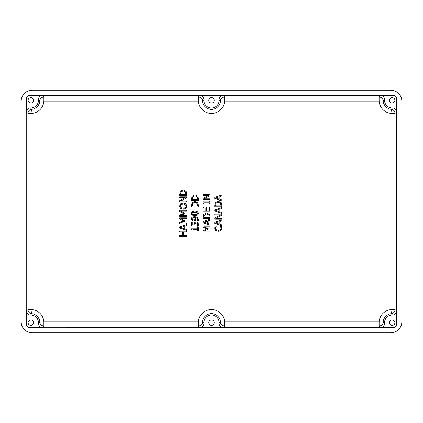 <?xml version="1.0" encoding="UTF-8"?>
<svg xmlns="http://www.w3.org/2000/svg" width="423" height="423" viewBox="0 0 423 423"><rect width="100%" height="100%" fill="white"/><g stroke="black" fill="none" stroke-linecap="round" stroke-linejoin="round"><path stroke-width="0.63" d="M214.757 197.388L214.757 198.551L221.864 200.946L221.864 199.989L219.875 199.344L219.875 196.632L221.864 195.986L221.864 194.992L214.757 197.388L221.864 194.992L221.864 195.986L219.875 196.632L219.875 199.344L221.864 199.989L221.864 200.946L214.757 198.551L214.757 197.388M219.072 196.891L219.072 199.085L215.725 197.99L219.072 196.891L219.072 199.085L215.725 197.99L219.072 199.085L219.072 196.891L215.725 197.99L219.072 196.891L215.725 197.99L219.072 199.085L219.072 196.891M219.875 199.344L219.875 196.632L219.875 199.344M183.286 232.158L186.765 232.158L186.765 231.217L179.659 231.217L179.659 232.158L182.445 232.158L182.445 235.431L179.659 235.431L179.659 236.372L186.765 236.372L186.765 235.431L183.286 235.431L183.286 232.158L183.286 235.431L183.286 232.158L183.286 235.431L186.765 235.431L186.765 236.372L179.659 236.372L179.659 235.431L182.445 235.431L182.445 232.158L182.445 235.431L182.445 232.158L179.659 232.158L179.659 231.217L186.765 231.217L186.765 232.158L183.286 232.158M179.659 226.982L179.659 228.145L186.765 230.54L186.765 229.583L184.777 228.938L184.777 226.226L186.765 225.581L186.765 224.587L179.659 226.982L186.765 224.587L186.765 225.581L184.777 226.226L184.777 228.938L186.765 229.583L186.765 230.54L179.659 228.145L179.659 226.982M183.968 226.485L183.968 228.679L180.626 227.585L183.968 226.485L183.968 228.679L180.626 227.585L183.968 228.679L183.968 226.485L180.626 227.585L183.968 226.485L180.626 227.585L183.968 228.679L183.968 226.485M184.777 228.938L184.777 226.226L184.777 228.938M180.642 218.765L186.765 218.765L186.765 217.819L179.659 217.819L179.659 219.135L183.614 220.848L179.659 222.625L179.659 223.915L186.765 223.915L186.765 223.032L180.642 223.032L184.803 221.192L184.803 220.621L180.642 218.765L184.803 220.621L184.803 221.192L180.642 223.032L186.765 223.032L186.765 223.915L179.659 223.915L179.659 222.625L183.614 220.848L179.659 219.135L179.659 217.819L186.765 217.819L186.765 218.765L180.642 218.765M180.642 211.23L186.765 211.23L186.765 210.289L179.659 210.289L179.659 211.6L183.614 213.319L179.659 215.09L179.659 216.38L186.765 216.38L186.765 215.497L180.642 215.497L184.803 213.663L184.803 213.086L180.642 211.23L184.803 213.086L184.803 213.663L180.642 215.497L186.765 215.497L186.765 216.38L179.659 216.38L179.659 215.09L183.614 213.319L179.659 211.6L179.659 210.289L186.765 210.289L186.765 211.23L180.642 211.23M185.946 208.407L183.212 209.253L180.468 208.396L179.505 206.112L180.468 203.823L183.212 202.966L185.946 203.823L183.212 202.966L180.468 203.823L179.505 206.112L180.468 208.396L183.212 209.253L185.946 208.407L186.913 206.112L185.946 203.823L186.913 206.112L185.946 208.407L186.913 206.112M183.212 203.955C184.788 204.108 185.75 204.827 186.094 206.107C185.803 207.349 184.84 208.068 183.212 208.264L181.06 207.682L180.325 206.107L181.06 204.536L183.212 203.955C184.872 204.177 185.834 204.896 186.094 206.107C185.834 207.318 184.872 208.037 183.212 208.264L181.06 207.682L183.212 208.264C184.84 208.068 185.803 207.349 186.094 206.107C185.75 204.827 184.788 204.108 183.212 203.955L181.06 204.536L180.325 206.107L181.06 207.682L180.325 206.107L181.06 204.536L183.212 203.955M180.468 203.823L179.505 206.112M180.637 201.052L186.765 197.906L186.765 196.848L179.659 196.848L179.659 197.726L185.285 197.726L179.659 200.592L179.659 201.93L186.765 201.93L186.765 201.052L180.637 201.052L186.765 201.052L186.765 201.93L179.659 201.93L179.659 200.592L185.285 197.726L179.659 197.726L179.659 196.848L186.765 196.848L186.765 197.906L180.637 201.052M186.765 195.405L186.765 193.771L186.765 195.405L179.659 195.405L180.219 191.244L183.217 189.805L186.194 191.254L186.765 193.771L186.194 191.254L183.217 189.805L180.219 191.244L179.659 195.405L186.765 195.405L186.765 193.745M180.473 194.464L180.901 191.862L183.201 190.789L185.475 191.778L185.946 194.464L180.473 194.464L180.901 191.862L183.201 190.789L185.475 191.778L185.946 194.464L180.473 194.464L185.946 194.464L185.475 191.778L183.201 190.789L180.901 191.862L180.473 194.464L185.946 194.464M197.737 231.037L198.461 231.037L198.461 227.574L197.737 227.574L197.737 228.832L191.333 228.832L191.333 229.573L192.322 231.037L192.973 231.037L192.973 229.747L197.737 229.747L197.737 231.037L197.737 229.747L192.973 229.747L197.737 229.747L192.973 229.747L192.973 231.037L192.322 231.037L191.333 229.573L191.333 228.832L197.737 228.832L197.737 227.574L198.461 227.574L198.461 231.037L197.737 231.037M191.333 229.573L192.322 231.037M195.019 225.898L195.177 223.328L196.198 222.926L197.356 223.286L197.79 224.312L197.583 225.353L197.79 224.312L197.356 223.286L196.198 222.926L195.177 223.328L195.019 225.898L191.355 225.898L191.355 221.996L192.19 221.996L192.19 224.983L194.088 224.983L194.49 222.688L196.203 221.959L197.916 222.588L198.614 224.333L197.916 222.588L196.203 221.959L194.49 222.688L194.088 224.983L192.19 224.983L192.19 221.996L191.355 221.996L191.355 225.898L195.019 225.898L195.177 223.328L196.198 222.926L197.356 223.286L197.79 224.312L197.203 226.189L198.207 226.189L198.614 224.333L198.207 226.189L197.203 226.189L197.583 225.353L197.203 226.12M194.088 224.983L192.19 224.983L194.088 224.978M196.203 221.959L195.267 222.165M191.212 218.871L191.883 220.462L193.665 221.129L195.479 220.357L195.902 218.987L195.405 217.507C196.727 217.723 197.52 218.416 197.779 219.579L197.589 220.51L198.503 220.51L198.604 219.706L197.467 217.306L194.485 216.523L191.852 217.295L191.212 218.871L191.852 217.295L191.212 218.871L191.883 220.462L193.665 221.129L191.883 220.462M194.717 217.501L194.273 217.485L194.717 217.501L195.114 218.776L194.866 219.674L193.628 220.161L191.989 218.876L192.391 217.982L194.717 217.501L195.114 218.776L194.866 219.674L193.628 220.161L194.866 219.674L195.114 218.776L194.717 217.501L192.391 217.982L191.989 218.876L193.628 220.161L192.01 218.707M191.852 217.295L194.485 216.523L197.467 217.306L198.604 219.706L198.503 220.51L197.589 220.51L197.779 219.579C197.52 218.416 196.727 217.723 195.405 217.507C196.764 217.766 197.557 218.458 197.779 219.579M195.405 217.507L195.902 218.987L195.479 220.357L193.665 221.129M197.335 217.221L196.991 217.057L197.335 217.221M198.503 220.51L198.604 219.706L198.503 220.51M194.918 215.719C196.891 215.667 198.123 214.91 198.614 213.446C198.213 212.023 196.981 211.267 194.908 211.177C192.941 211.236 191.709 211.992 191.212 213.446C191.603 214.873 192.84 215.63 194.918 215.719C192.84 215.63 191.603 214.873 191.212 213.446C191.709 211.992 192.941 211.236 194.908 211.177C196.981 211.267 198.213 212.023 198.614 213.446C198.123 214.91 196.891 215.667 194.918 215.719M197.076 212.399L197.827 213.446L197.06 214.514L194.918 214.752L192.751 214.503L192 213.446L192.74 212.404L197.076 212.399L197.827 213.446L197.06 214.514L197.827 213.446L197.076 212.399L192.74 212.404L192 213.446L192.751 214.503L194.918 214.752L192.751 214.503L192 213.446L192.74 212.404L193.554 212.235M196.214 214.678L197.06 214.514M193.745 212.214L196.457 212.261M198.461 207.011L198.461 205.377L198.461 207.011L191.355 207.011L191.92 202.85L194.918 201.411L197.895 202.86L198.461 205.377L197.895 202.86L194.918 201.411L191.92 202.85L191.355 207.011L198.461 207.011L198.461 205.351M192.602 203.474L192.174 205.351L192.602 203.474L194.903 202.395L197.171 203.384L197.647 206.07L192.174 206.07L192.602 203.474L194.903 202.395L197.171 203.384L197.647 206.07L192.174 206.07L197.647 206.07L197.171 203.384L194.903 202.395L192.602 203.474L192.174 206.07L197.647 206.07M191.355 205.393L191.355 207.011L191.355 205.393M198.461 200.386L198.461 198.752L198.461 200.386L191.355 200.386L191.92 196.219L194.918 194.781L197.895 196.235L198.461 198.752L197.895 196.235L194.918 194.781L191.92 196.219L191.355 200.386L198.461 200.386L198.461 198.72M192.602 196.843L192.174 198.72L192.602 196.843L194.903 195.764L197.171 196.758L197.647 199.439L192.174 199.439L192.602 196.843L194.903 195.764L197.171 196.758L197.647 199.439L192.174 199.439L197.647 199.439L197.171 196.758L194.903 195.764L192.602 196.843L192.174 199.439L197.647 199.439M191.355 198.768L191.355 200.386L191.355 198.768M204.045 226.791L210.162 226.791L210.162 225.85L203.056 225.85L203.056 227.162L207.016 228.875L203.056 230.651L203.056 231.941L210.162 231.941L210.162 231.058L204.045 231.058L208.206 229.224L208.206 228.647L204.045 226.791L208.206 228.647L208.206 229.224L204.045 231.058L210.162 231.058L210.162 231.941L203.056 231.941L203.056 230.651L207.016 228.875L203.056 227.162L203.056 225.85L210.162 225.85L210.162 226.791L204.045 226.791M203.056 221.615L203.056 222.778L210.162 225.173L210.162 224.216L208.179 223.571L208.179 220.859L210.162 220.214L210.162 219.22L203.056 221.615L210.162 219.22L210.162 220.214L208.179 220.859L208.179 223.571L210.162 224.216L210.162 225.173L203.056 222.778L203.056 221.615M207.37 221.118L207.37 223.312L204.023 222.218L207.37 221.118L207.37 223.312L204.023 222.218L207.37 223.312L207.37 221.118L204.023 222.218L207.37 221.118L204.023 222.218L207.37 223.312L207.37 221.118M208.179 223.571L208.179 220.859L208.179 223.571M210.162 218.543L210.162 216.909L210.162 218.543L203.056 218.543L203.622 214.382L206.614 212.943L209.591 214.392L210.162 216.909L209.591 214.392L206.614 212.943L203.622 214.382L203.056 218.543L210.162 218.543L210.162 216.883M203.875 217.602L204.304 215.006L206.604 213.927L208.872 214.916L209.348 217.602L203.875 217.602L204.304 215.006L206.604 213.927L208.872 214.916L209.348 217.602L203.875 217.602L209.348 217.602L208.872 214.916L206.604 213.927L204.304 215.006L203.875 217.602L209.348 217.602M203.056 207.471L203.056 211.918L210.162 211.918L210.162 207.471L209.322 207.471L209.322 210.971L206.683 210.971L206.683 207.709L205.842 207.709L205.842 210.971L203.897 210.971L203.897 207.471L203.056 207.471L203.897 207.471L203.897 210.971L205.842 210.971L203.897 210.971L205.842 210.971L205.842 207.709L206.683 207.709L206.683 210.971L209.322 210.971L206.683 210.971L209.322 210.971L209.322 207.471L210.162 207.471L210.162 211.918L203.056 211.918L203.056 207.471M209.438 203.659L210.162 203.659L210.162 200.904L209.438 200.904L209.438 201.808L203.786 201.808L203.786 200.904L203.056 200.904L203.056 203.659L203.786 203.659L203.786 202.754L209.438 202.754L209.438 203.659L209.438 202.754L203.786 202.754L209.438 202.754L203.786 202.754L203.786 203.659L203.056 203.659L203.056 200.904L203.786 200.904L203.786 201.808L209.438 201.808L203.786 201.808L209.438 201.808L209.438 200.904L210.162 200.904L210.162 203.659L209.438 203.659M204.034 198.858L210.162 195.712L210.162 194.654L203.056 194.654L203.056 195.532L208.682 195.532L203.056 198.398L203.056 199.735L210.162 199.735L210.162 198.858L204.034 198.858L210.162 198.858L210.162 199.735L203.056 199.735L203.056 198.398L208.682 195.532L203.056 195.532L203.056 194.654L210.162 194.654L210.162 195.712L204.034 198.858M219.278 230.202L218.316 230.345L220.462 229.689L221.171 228.14L220.251 225.94L221.382 225.94L221.99 228.15L221.06 230.44L218.316 231.328L221.06 230.44L221.99 228.15L221.382 225.94L220.251 225.94L221.171 228.14L220.462 229.689L218.316 230.345L216.169 229.71L215.439 228.14L216.37 225.94L215.228 225.94L214.63 228.134L215.608 230.445L218.316 231.328L215.608 230.445L214.63 228.134L215.228 225.94L214.815 226.887M220.822 226.765L220.251 226.009L221.171 228.14L220.462 229.689L219.315 230.191M221.589 226.384L221.382 225.94M215.228 225.94L216.37 225.94L215.439 228.14L215.778 226.818M215.439 228.14L216.169 229.71L215.439 228.14M216.169 229.71L218.316 230.345L216.169 229.71M214.757 222.265L214.757 223.429L221.864 225.824L221.864 224.867L219.875 224.222L219.875 221.509L221.864 220.864L221.864 219.87L214.757 222.265L221.864 219.87L221.864 220.864L219.875 221.509L219.875 224.222L221.864 224.867L221.864 225.824L214.757 223.429L214.757 222.265M219.072 221.768L219.072 223.963L215.725 222.868L219.072 221.768L219.072 223.963L215.725 222.868L219.072 223.963L219.072 221.768L215.725 222.868L219.072 221.768L215.725 222.868L219.072 223.963L219.072 221.768M219.875 224.222L219.875 221.509L219.875 224.222M215.735 218.316L221.864 215.17L221.864 214.112L214.757 214.112L214.757 214.99L220.383 214.99L214.757 217.856L214.757 219.199L221.864 219.199L221.864 218.316L215.735 218.316L221.864 218.316L221.864 219.199L214.757 219.199L214.757 217.856L220.383 214.99L214.757 214.99L214.757 214.112L221.864 214.112L221.864 215.17L215.735 218.316M214.757 209.877L214.757 211.04L221.864 213.435L221.864 212.483L219.875 211.838L219.875 209.126L221.864 208.481L221.864 207.482L214.757 209.877L221.864 207.482L221.864 208.481L219.875 209.126L219.875 211.838L221.864 212.483L221.864 213.435L214.757 211.04L214.757 209.877M219.072 209.385L219.072 211.579L215.725 210.485L219.072 209.385L219.072 211.579L215.725 210.485L219.072 211.579L219.072 209.385L215.725 210.485L219.072 209.385L215.725 210.485L219.072 211.579L219.072 209.385M219.875 211.838L219.875 209.126L219.875 211.838M221.864 206.81L221.864 205.171L221.864 206.81L214.757 206.81L215.323 202.643L218.316 201.205L221.292 202.659L221.864 205.171L221.292 202.659L218.316 201.205L215.323 202.643L214.757 206.81L221.864 206.81L221.864 205.144M215.577 205.864L216 203.267L218.305 202.189L220.573 203.183L221.044 205.864L215.577 205.864L216 203.267L218.305 202.189L220.573 203.183L221.044 205.864L215.577 205.864L221.044 205.864L220.573 203.183L218.305 202.189L216 203.267L215.577 205.864L221.044 205.864M214.757 205.192L214.757 206.81L214.757 205.192M390.942 309.631L390.942 113.369A13.092 13.092 0 0 1 379.135 101.092L224.571 101.092A13.092 13.092 0 0 1 211.5 113.427A13.092 13.092 0 0 1 198.429 101.092L43.865 101.092A13.092 13.092 0 0 1 32.058 113.369L32.058 309.631A13.092 13.092 0 0 1 43.865 321.908L198.429 321.908A13.092 13.092 0 0 1 211.5 309.573A13.092 13.092 0 0 1 224.571 321.908L379.135 321.908A13.092 13.092 0 0 1 390.942 309.631L394.997 309.631L394.997 113.369L390.942 113.369L390.942 309.631A13.092 13.092 0 0 0 379.135 321.908L224.571 321.908A13.092 13.092 0 0 0 211.5 309.573A13.092 13.092 0 0 0 198.429 321.908L43.865 321.908A13.092 13.092 0 0 0 32.058 309.631L32.058 113.369A13.092 13.092 0 0 0 43.865 101.092L198.429 101.092A13.092 13.092 0 0 0 211.5 113.427A13.092 13.092 0 0 0 224.571 101.092L379.135 101.092A13.092 13.092 0 0 0 390.942 113.369L391.333 109.33A9.031 9.031 0 0 1 383.185 100.859L379.135 101.092L379.135 97.036L224.571 97.036L224.571 101.092L220.52 100.859A9.031 9.031 0 0 1 211.5 109.372A9.031 9.031 0 0 1 202.48 100.859L198.429 101.092L198.429 97.036L43.865 97.036L43.865 101.092L39.815 100.859A9.031 9.031 0 0 1 31.667 109.33L32.058 113.369L28.003 113.369L28.003 309.631L32.058 309.631L31.667 313.67A9.031 9.031 0 0 1 39.815 322.141L43.865 321.908L43.865 325.964L198.429 325.964L198.429 321.908L202.48 322.141A9.031 9.031 0 0 1 211.5 313.628A9.031 9.031 0 0 1 220.52 322.141L224.571 321.908L224.571 325.964L379.135 325.964L379.135 321.908L383.185 322.141A9.031 9.031 0 0 1 391.333 313.67L390.942 309.631L391.333 313.67A4.061 4.056 127.4 0 0 394.997 309.631L390.942 309.631M203.056 218.543L203.056 216.925M192.037 217.152L192.343 216.994M197.583 225.348L197.721 224.851M197.768 224.597L197.79 224.333M179.659 195.405L179.659 193.787M192.174 198.72L192.174 199.439M192.174 205.351L192.174 206.07M28.003 113.369L32.058 113.369L31.667 109.33A4.061 4.056 -52.6 0 0 28.003 113.369A4.061 4.056 127.4 0 1 31.667 109.33L30.562 107.976C28.034 108.156 26.638 109.509 26.379 112.032L28.003 113.369L26.379 112.032L26.226 99.32L26.226 323.68A4.066 4.061 135 0 0 30.287 327.74L380.536 327.587C383.143 327.307 384.491 325.853 384.586 323.23A7.64 7.64 0 0 1 392.438 315.024C394.966 314.844 396.362 313.491 396.621 310.968L396.621 112.032C396.367 109.509 394.971 108.156 392.438 107.976A7.64 7.64 0 0 1 384.586 99.77C384.491 97.153 383.143 95.698 380.536 95.413L42.464 95.413C39.857 95.693 38.509 97.147 38.414 99.77L39.815 100.859L43.865 101.092L43.865 97.036A4.061 4.056 -38.7 0 0 39.815 100.859A4.061 4.056 141.3 0 1 43.865 97.036L42.464 95.413L43.865 97.036L198.429 97.036L198.429 101.092L202.48 100.859A4.061 4.056 38.7 0 0 198.429 97.036A4.061 4.056 -141.3 0 1 202.48 100.859L203.881 99.77C203.786 97.153 202.437 95.698 199.83 95.413L198.429 97.036L199.83 95.413L223.17 95.413C220.563 95.693 219.214 97.147 219.119 99.77A7.64 7.64 0 0 1 211.5 107.981A7.64 7.64 0 0 1 203.881 99.77L202.48 100.859A9.031 9.031 0 0 0 211.5 109.372A9.031 9.031 0 0 0 220.52 100.859L224.571 101.092L224.571 97.036A4.061 4.056 -38.7 0 0 220.52 100.859L219.119 99.77L220.52 100.859A4.061 4.056 141.3 0 1 224.571 97.036L223.17 95.413L224.571 97.036L379.135 97.036L379.135 101.092L383.185 100.859A4.061 4.056 38.7 0 0 379.135 97.036L380.536 95.413L379.135 97.036A4.061 4.056 -141.3 0 1 383.185 100.859L384.586 99.77L383.185 100.859A9.031 9.031 0 0 0 391.333 109.33L390.942 113.369L394.997 113.369A4.061 4.056 52.6 0 0 391.333 109.33L392.438 107.976L391.333 109.33A4.061 4.056 -127.4 0 1 394.997 113.369L396.621 112.032L394.997 113.369L394.997 309.631L396.621 310.968L394.997 309.631A4.061 4.056 -52.6 0 1 391.333 313.67L392.438 315.024L391.333 313.67A9.031 9.031 0 0 0 383.185 322.141L379.135 321.908L379.135 325.964A4.061 4.056 141.3 0 0 383.185 322.141L384.586 323.23L383.185 322.141A4.061 4.056 -38.7 0 1 379.135 325.964L380.536 327.587L379.135 325.964L224.571 325.964L224.571 321.908L220.52 322.141A4.061 4.056 -141.3 0 0 224.571 325.964L223.17 327.587L199.83 327.587L198.429 325.964A4.061 4.056 141.3 0 0 202.48 322.141L198.429 321.908L198.429 325.964L43.865 325.964L43.865 321.908L39.815 322.141A4.061 4.056 -141.3 0 0 43.865 325.964L42.464 327.587L30.287 327.74L42.464 327.587L43.865 325.964A4.061 4.056 38.7 0 1 39.815 322.141L38.414 323.23C38.509 325.847 39.857 327.302 42.464 327.587C39.857 327.302 38.509 325.847 38.414 323.23L39.815 322.141A9.031 9.031 0 0 0 31.667 313.67L32.058 309.631L28.003 309.631A4.061 4.056 -127.4 0 0 31.667 313.67L30.562 315.024A7.64 7.64 0 0 1 38.414 323.23A7.64 7.64 0 0 0 30.562 315.024L31.667 313.67A4.061 4.056 52.6 0 1 28.003 309.631L26.379 310.968C26.633 313.491 28.029 314.844 30.562 315.024C28.029 314.844 26.633 313.491 26.379 310.968L26.379 323.532A4.066 4.061 135 0 0 30.435 327.587A4.066 4.061 135 0 1 26.379 323.532L26.379 310.968L28.003 309.631L28.003 113.369M202.48 322.141A4.061 4.056 -38.7 0 1 198.429 325.964L199.83 327.587C202.437 327.307 203.786 325.853 203.881 323.23L202.48 322.141L203.881 323.23A7.64 7.64 0 0 1 211.5 315.019A7.64 7.64 0 0 1 219.119 323.23L220.52 322.141A9.031 9.031 0 0 0 211.5 313.628A9.031 9.031 0 0 0 202.48 322.141M224.571 325.964A4.061 4.056 38.7 0 1 220.52 322.141L219.119 323.23C219.214 325.847 220.563 327.302 223.17 327.587L224.571 325.964M31.667 109.33A9.031 9.031 0 0 0 39.815 100.859L38.414 99.77A7.64 7.64 0 0 1 30.562 107.976L31.667 109.33M21.15 101.346A11.178 11.167 -135 0 1 32.312 90.184L390.688 90.184A11.178 11.167 -45 0 1 401.85 101.346L401.85 321.654A11.178 11.167 45 0 1 390.688 332.816L32.312 332.816A11.178 11.167 135 0 1 21.15 321.654L21.15 101.346L21.15 321.654A11.178 11.167 135 0 0 32.312 332.816L390.688 332.816A11.178 11.167 45 0 0 401.85 321.654L401.85 101.346A11.178 11.167 -45 0 0 390.688 90.184L32.312 90.184A11.178 11.167 -135 0 0 21.15 101.346M394.886 100.336A2.681 2.681 0 0 0 390.863 98.014A2.681 2.681 0 0 0 390.863 102.657A2.681 2.681 0 0 0 394.886 100.336A2.681 2.681 0 0 1 390.863 102.657A2.681 2.681 0 0 1 390.863 98.014A2.681 2.681 0 0 1 394.886 100.336M214.181 322.664A2.681 2.681 0 0 0 210.157 320.343A2.681 2.681 0 0 0 210.157 324.986A2.681 2.681 0 0 0 214.181 322.664A2.681 2.681 0 0 1 210.157 324.986A2.681 2.681 0 0 1 210.157 320.343A2.681 2.681 0 0 1 214.181 322.664M33.475 100.336A2.681 2.681 0 0 0 29.451 98.014A2.681 2.681 0 0 0 29.451 102.657A2.681 2.681 0 0 0 33.475 100.336A2.681 2.681 0 0 1 29.451 102.657A2.681 2.681 0 0 1 29.451 98.014A2.681 2.681 0 0 1 33.475 100.336M33.475 322.664A2.681 2.681 0 0 0 29.451 320.343A2.681 2.681 0 0 0 29.451 324.986A2.681 2.681 0 0 0 33.475 322.664A2.681 2.681 0 0 1 29.451 324.986A2.681 2.681 0 0 1 29.451 320.343A2.681 2.681 0 0 1 33.475 322.664M394.886 322.664A2.681 2.681 0 0 0 390.863 320.343A2.681 2.681 0 0 0 390.863 324.986A2.681 2.681 0 0 0 394.886 322.664A2.681 2.681 0 0 1 390.863 324.986A2.681 2.681 0 0 1 390.863 320.343A2.681 2.681 0 0 1 394.886 322.664M214.181 100.336A2.681 2.681 0 0 0 210.157 98.014A2.681 2.681 0 0 0 210.157 102.657A2.681 2.681 0 0 0 214.181 100.336A2.681 2.681 0 0 1 210.157 102.657A2.681 2.681 0 0 1 210.157 98.014A2.681 2.681 0 0 1 214.181 100.336M199.83 327.587L223.17 327.587C220.563 327.302 219.214 325.847 219.119 323.23A7.64 7.64 0 0 0 211.5 315.019A7.64 7.64 0 0 0 203.881 323.23C203.786 325.853 202.437 327.307 199.83 327.587M380.536 327.587L392.565 327.587A4.066 4.061 45 0 0 396.621 323.532L396.621 310.968C396.362 313.491 394.966 314.844 392.438 315.024A7.64 7.64 0 0 0 384.586 323.23C384.491 325.853 383.143 327.307 380.536 327.587M223.17 95.413L199.83 95.413C202.437 95.698 203.786 97.153 203.881 99.77A7.64 7.64 0 0 0 211.5 107.981A7.64 7.64 0 0 0 219.119 99.77C219.214 97.147 220.563 95.693 223.17 95.413M26.379 99.468L26.379 112.032C26.638 109.509 28.034 108.156 30.562 107.976A7.64 7.64 0 0 0 38.414 99.77C38.509 97.147 39.857 95.693 42.464 95.413L30.435 95.413A4.066 4.061 -135 0 0 26.379 99.468A4.066 4.061 -135 0 1 30.435 95.413L30.287 95.26A4.066 4.061 -135 0 0 26.226 99.32L26.379 99.468M392.565 95.413L380.536 95.413C383.143 95.698 384.491 97.153 384.586 99.77A7.64 7.64 0 0 0 392.438 107.976C394.971 108.156 396.367 109.509 396.621 112.032L396.621 99.468A4.066 4.061 -45 0 0 392.565 95.413A4.066 4.061 -45 0 1 396.621 99.468L396.774 99.32A4.066 4.061 -45 0 0 392.713 95.26L392.565 95.413M396.621 323.532A4.066 4.061 45 0 1 392.565 327.587L392.713 327.74A4.066 4.061 45 0 0 396.774 323.68L396.621 323.532M392.713 327.74L30.287 327.74A4.066 4.061 135 0 1 26.226 323.68L26.226 99.32A4.066 4.061 -135 0 1 30.287 95.26L392.713 95.26A4.066 4.061 -45 0 1 396.774 99.32L396.774 323.68A4.066 4.061 45 0 1 392.713 327.74"/></g></svg>
